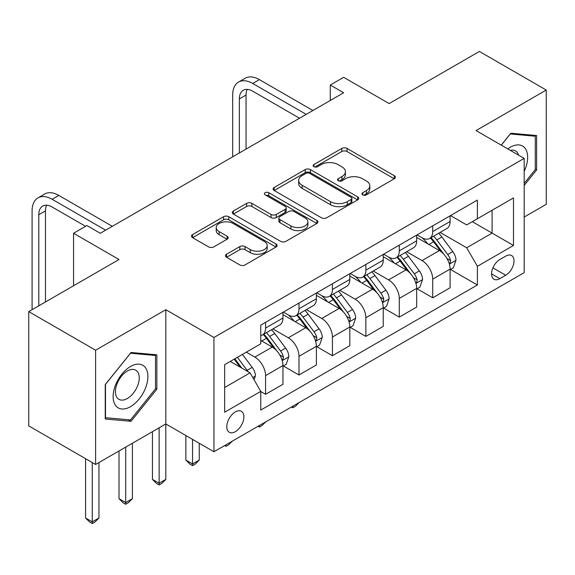 <?xml version="1.0" encoding="UTF-8"?>
<svg xmlns="http://www.w3.org/2000/svg" width="575" height="575" viewBox="0 0 575 575"><rect width="100%" height="100%" fill="white"/><g stroke="black" fill="none" stroke-linecap="round" stroke-linejoin="round"><path stroke-width="0.86" d="M362.724 194.86A2.602 1.502 0 0 0 366.404 194.86L394.292 178.76A3.716 2.142 0 0 0 395.384 177.244A3.716 2.142 0 0 0 394.292 175.727L347.041 148.443A3.716 2.142 0 0 0 341.794 148.443L313.9 164.551A2.602 1.502 0 0 0 313.138 165.607A2.602 1.502 0 0 0 313.9 166.671A2.602 1.502 0 0 0 317.572 166.671L321.181 164.587A11.881 6.857 0 0 1 337.985 164.587L341.924 166.858A11.881 6.857 0 0 1 345.402 171.709A11.881 6.857 0 0 1 341.924 176.561L338.316 178.645A2.602 1.502 0 0 0 337.554 179.702A2.602 1.502 0 0 0 338.316 180.766A2.602 1.502 0 0 0 341.988 180.766L345.597 178.681A11.881 6.857 0 0 1 362.401 178.681L366.332 180.952A11.881 6.857 0 0 1 369.818 185.804A11.881 6.857 0 0 1 366.332 190.656L362.724 192.74A2.602 1.502 0 0 0 361.963 193.797A2.602 1.502 0 0 0 362.724 194.86L362.724 192.74M235.347 431.674A12.104 6.986 120 0 0 243.254 421.008A12.104 6.986 120 0 0 241.399 411.312A12.104 6.986 120 0 0 235.347 411.908A12.104 6.986 120 0 0 227.441 422.575A12.104 6.986 120 0 0 229.296 432.278A12.104 6.986 120 0 0 235.347 431.674M226.55 254.236A3.716 2.142 0 0 0 225.458 255.753A3.716 2.142 0 0 0 226.55 257.262L239.804 264.917A3.716 2.142 0 0 0 245.058 264.917L276.029 247.034A3.716 2.142 0 0 0 277.121 245.518A3.716 2.142 0 0 0 276.029 244.001L228.778 216.725A3.716 2.142 0 0 0 223.531 216.725L192.553 234.607A3.716 2.142 0 0 0 191.468 236.124A3.716 2.142 0 0 0 192.553 237.64L208.567 246.883A3.716 2.142 0 0 0 213.814 246.883L227.075 239.229A3.716 2.142 0 0 0 228.16 237.712A3.716 2.142 0 0 0 227.075 236.196L219.132 231.61A9.933 5.736 0 0 1 216.222 227.556A9.933 5.736 0 0 1 222.353 222.259A9.933 5.736 0 0 1 233.177 223.502L264.284 241.464A9.933 5.736 0 0 1 267.195 245.518A9.933 5.736 0 0 1 261.064 250.815A9.933 5.736 0 0 1 250.24 249.572L245.058 246.582A3.716 2.142 0 0 0 239.804 246.582L226.55 254.236L226.55 257.262M524.184 217.048L546.25 204.312L546.25 90.052L479.392 51.448L389.131 103.565L343.663 77.309L330.287 85.035L343.663 92.755L100.287 233.263L86.918 225.544L73.55 233.263L73.55 285.761M95.608 350.225L95.608 464.485L165.816 423.955L165.816 309.695L95.608 350.225L28.75 311.621L119.011 259.512L73.55 233.263M165.816 309.695L213.95 337.489L524.184 158.377L524.184 272.636L213.95 451.749L213.95 337.489M546.25 90.052L476.05 130.583L524.184 158.377M321.447 217.781A3.716 2.142 0 0 0 326.693 217.781L357.672 199.899A3.716 2.142 0 0 0 358.757 198.382A3.716 2.142 0 0 0 357.672 196.866L310.421 169.589A3.716 2.142 0 0 0 305.174 169.589L274.196 187.472A3.716 2.142 0 0 0 273.103 188.988A3.716 2.142 0 0 0 274.196 190.505L321.447 217.781M266.175 195.421A2.602 1.502 0 0 1 268.812 195.787L268.812 192.704L316.854 220.433A3.716 2.142 0 0 1 317.939 221.95A3.716 2.142 0 0 1 316.854 223.467L285.876 241.349A3.716 2.142 0 0 1 280.629 241.349L233.371 214.072L233.371 211.039A3.716 2.142 0 0 0 232.286 212.556A3.716 2.142 0 0 0 233.371 214.072M233.371 211.039L246.632 203.385A3.716 2.142 0 0 1 251.879 203.385L271.041 214.446A3.716 2.142 0 0 0 276.295 214.446L285.085 209.372A3.716 2.142 0 0 0 286.178 207.855A3.716 2.142 0 0 0 285.085 206.339L265.14 194.824A2.602 1.502 0 0 1 264.378 193.761A2.602 1.502 0 0 1 265.981 192.373A2.602 1.502 0 0 1 268.812 192.704M95.608 464.485L28.75 425.888L28.75 311.621M505.734 256.119L499.848 259.512A11.723 6.771 120 0 0 492.193 269.848A11.723 6.771 120 0 0 493.99 279.242A11.723 6.771 120 0 0 499.848 278.659L505.734 275.26A11.723 6.771 120 0 0 513.389 264.931A11.723 6.771 120 0 0 511.592 255.537A11.723 6.771 120 0 0 505.734 256.119M450.505 215.582L466.684 224.926L477.387 218.752L477.387 200.064L260.755 325.134L260.755 343.821L224.653 364.665L224.653 412.217L260.755 391.374L260.755 410.061L477.387 284.992L477.387 266.304L466.684 247.775L440.091 232.422M477.387 218.752L513.489 197.901L513.489 245.46L477.387 266.304M159.131 427.814L159.131 483.252L165.816 479.392L165.816 423.955L213.95 451.749M330.287 85.035L330.287 100.474M472.305 221.684L492.092 233.112L492.092 210.256L513.489 197.901M466.684 247.775L492.092 233.112L513.489 245.46M224.653 387.514L250.06 372.844L230.266 361.423M260.755 391.532L265.571 394.306L265.571 375.626A15.13 8.733 -120 0 0 254.869 357.097L246.316 352.159M265.571 394.306L282.95 384.272L282.95 365.592A15.13 8.733 -120 0 0 272.255 347.063L260.755 340.422M283.353 365.973L299 375.008L299 356.327A15.13 8.733 -120 0 0 288.305 337.798L272.945 328.929M299 375.008L316.387 364.974L316.387 346.287A15.13 8.733 -120 0 0 305.684 327.757L282.95 314.633M316.782 346.675L332.429 355.709L332.429 337.022A15.13 8.733 -120 0 0 321.734 318.493L306.374 309.63M332.429 355.709L349.816 345.668L349.816 326.988A15.13 8.733 -120 0 0 339.113 308.459L316.387 295.334M350.218 327.376L365.858 336.404L365.858 317.723A15.13 8.733 -120 0 0 355.163 299.194L339.803 290.325M365.858 336.404L383.245 326.37L383.245 307.69A15.13 8.733 -120 0 0 372.55 289.16L349.816 276.036M383.647 308.071L399.287 317.105L399.287 298.425A15.13 8.733 -120 0 0 388.592 279.896L373.232 271.026M399.287 317.105L416.674 307.072L416.674 288.384A15.13 8.733 -120 0 0 405.979 269.855L383.245 256.73M417.076 288.772L432.723 297.807L432.723 279.119A15.13 8.733 -120 0 0 422.021 260.59L406.662 251.728M432.723 297.807L450.103 287.766L450.103 269.086A15.13 8.733 -120 0 0 439.408 250.556L416.674 237.432M417.076 234.888L422.021 237.741A15.13 8.733 -120 0 0 429.59 238.488A15.13 8.733 -120 0 0 432.723 231.567L432.723 225.853M383.647 254.186L388.592 257.039A15.13 8.733 -120 0 0 396.161 257.794A15.13 8.733 -120 0 0 399.287 250.865L399.287 245.151M350.218 273.484L355.163 276.345A15.13 8.733 -120 0 0 362.724 277.092A15.13 8.733 -120 0 0 365.858 270.164L365.858 264.45M316.782 292.79L321.734 295.643A15.13 8.733 -120 0 0 329.295 296.391A15.13 8.733 -120 0 0 332.429 289.469L332.429 283.755M283.353 312.088L288.305 314.942A15.13 8.733 -120 0 0 295.866 315.697A15.13 8.733 -120 0 0 299 308.768L299 303.054M450.505 269.474L477.387 284.992M429.59 238.488L446.969 228.455A15.13 8.733 -120 0 0 450.103 221.526L450.103 215.812M396.161 257.794L413.54 247.753A15.13 8.733 -120 0 0 416.674 240.832L416.674 235.118M362.724 277.092L380.111 267.059A15.13 8.733 -120 0 0 383.245 260.13L383.245 254.416M329.295 296.391L346.682 286.357A15.13 8.733 -120 0 0 349.816 279.428L349.816 273.714M295.866 315.697L313.253 305.656A15.13 8.733 -120 0 0 316.387 298.734L316.387 293.02M260.755 335.606A15.13 8.733 -120 0 0 262.437 334.995L279.824 324.961A15.13 8.733 -120 0 0 282.95 318.033L282.95 312.318M262.437 334.995A15.13 8.733 -120 0 0 265.571 328.066L265.571 322.352M250.06 372.844L260.755 391.374M524.184 185.416L536.619 169.948L536.619 135.535L510.816 133.228L501.249 145.13M105.239 419.003L131.05 421.31L156.853 389.203L156.853 354.789L131.05 352.489L105.239 384.589L105.239 419.003M535.282 169.172L536.619 169.948M155.516 388.434L156.853 389.203M128.318 419.736L131.05 421.31M363.767 195.227L366.332 193.739A11.881 6.857 0 0 0 369.818 188.895L369.818 185.804M345.402 171.709L345.402 174.8A11.881 6.857 0 0 1 341.924 179.644L339.351 181.132M394.242 178.789L347.041 151.534A3.716 2.142 0 0 0 341.794 151.534L314.935 167.037M357.621 199.928L310.421 172.673A3.716 2.142 0 0 0 305.174 172.673L274.246 190.533M351.109 199.446A2.602 1.502 0 0 0 351.871 198.382A2.602 1.502 0 0 0 351.109 197.326L309.63 173.377A2.602 1.502 0 0 0 305.957 173.377L302.148 175.576A11.881 6.857 0 0 0 298.669 180.421A11.881 6.857 0 0 0 302.148 185.272L330.503 201.645A11.881 6.857 0 0 0 347.307 201.645L351.109 199.446L351.109 202.537A2.602 1.502 0 0 0 351.871 201.473L351.871 198.382M298.669 180.421L298.669 183.511A11.881 6.857 0 0 0 302.148 188.363L302.148 185.272M351.109 202.537L347.307 204.729A11.881 6.857 0 0 1 330.503 204.729L302.148 188.363M233.421 214.101L246.632 206.475L246.632 203.385M286.178 207.855L286.178 210.946A3.716 2.142 0 0 1 285.085 212.463L276.295 217.537A3.716 2.142 0 0 1 271.041 217.537L251.879 206.475A3.716 2.142 0 0 0 246.632 206.475M268.812 195.787L316.803 223.495M290.928 225.932A9.933 5.736 0 0 0 301.753 227.175A9.933 5.736 0 0 0 307.884 221.878A9.933 5.736 0 0 0 304.973 217.824L294.012 211.492A3.716 2.142 0 0 0 288.765 211.492L279.967 216.574A3.716 2.142 0 0 0 278.882 218.09A3.716 2.142 0 0 0 279.967 219.6L290.928 225.932L290.928 229.015A9.933 5.736 0 0 0 301.753 230.259A9.933 5.736 0 0 0 307.884 224.962L307.884 221.878M278.882 218.09L278.882 221.174A3.716 2.142 0 0 0 279.967 222.69L279.967 219.6M290.928 229.015L279.967 222.69M267.195 245.518L267.195 248.608A9.933 5.736 0 0 1 261.064 253.906A9.933 5.736 0 0 1 250.24 252.662L245.058 249.665A3.716 2.142 0 0 0 239.804 249.665L226.6 257.291M216.222 227.556L216.222 230.647A9.933 5.736 0 0 0 219.132 234.701L219.132 231.61M227.024 239.257L219.132 234.701M275.986 247.063L228.778 219.808A3.716 2.142 0 0 0 223.531 219.808L192.603 237.669M450.103 269.704L453.316 267.849L455.989 260.13A10.019 5.786 -120 0 0 452.791 251.598L441.859 237.008A28.937 16.704 -120 0 0 438.703 233.227M427.836 243.879A28.937 16.704 -120 0 0 421.913 237.676M449.19 263.566L450.354 262.308L450.577 260.554A10.019 5.786 -120 0 0 447.709 254.531L436.777 239.94A28.937 16.704 -120 0 0 433.622 236.16M430.934 237.712A24.013 13.865 60 0 1 434.872 242.197L444.123 254.538M430.416 238.014A28.937 16.704 60 0 1 433.572 241.795L440.838 251.491M299.18 402.543L295.521 406.202L292.848 407.747L291.511 406.971M292.848 406.202L292.848 407.747M232.674 156.831L232.674 95.069A28.369 16.38 60 0 1 238.546 82.081L245.237 78.222A28.369 16.38 60 0 1 259.418 79.63L312.908 110.508M238.546 82.081A28.369 16.38 60 0 1 252.734 83.49L306.223 114.368M299.532 118.227L252.734 91.209A18.91 10.918 -120 0 0 243.275 90.275A18.91 10.918 -120 0 0 239.358 98.929L239.358 152.972M247.228 89.398A18.91 10.918 -120 0 0 246.05 95.069L246.05 149.112M416.674 289.002L419.887 287.155L422.56 279.428A10.019 5.786 -120 0 0 419.362 270.897L408.43 256.306A28.937 16.704 -120 0 0 405.274 252.526M394.407 263.178A28.937 16.704 -120 0 0 388.484 256.975M415.761 282.864L416.925 281.606L417.148 279.86A10.019 5.786 -120 0 0 414.28 273.829L403.348 259.246A28.937 16.704 -120 0 0 400.193 255.458M397.497 257.018A24.013 13.865 60 0 1 401.443 261.496L410.687 273.844M396.98 257.312A28.937 16.704 60 0 1 400.143 261.093L407.402 270.796M265.743 421.849L262.092 425.5L259.418 427.045L258.082 426.276M259.418 425.5L259.418 427.045M383.245 308.308L386.45 306.453L389.124 298.734A10.019 5.786 -120 0 0 385.926 290.195L375.001 275.612A28.937 16.704 -120 0 0 371.845 271.831M360.978 282.476A28.937 16.704 -120 0 0 355.055 276.28M382.332 302.17L383.496 300.905L383.719 299.158A10.019 5.786 -120 0 0 380.844 293.128L369.919 278.544A28.937 16.704 -120 0 0 366.764 274.764M364.068 276.316A24.013 13.865 60 0 1 368.014 280.801L377.257 293.142M363.551 276.618A28.937 16.704 60 0 1 366.713 280.399L373.973 290.095M232.314 441.147L228.663 444.806L225.989 446.351L224.645 445.575M225.989 444.798L225.989 446.351M349.816 327.606L353.021 325.752L355.695 318.033A10.019 5.786 -120 0 0 352.497 309.501L341.572 294.91A28.937 16.704 -120 0 0 338.416 291.13M327.549 301.782A28.937 16.704 -120 0 0 321.619 295.579M348.903 321.468L350.067 320.21L350.283 318.457A10.019 5.786 -120 0 0 347.415 312.433L336.49 297.843A28.937 16.704 -120 0 0 333.335 294.062M330.639 295.615A24.013 13.865 60 0 1 334.585 300.1L343.828 312.441M330.122 295.917A28.937 16.704 60 0 1 333.277 299.697L340.544 309.393M192.56 439.393L192.56 463.953L199.245 460.086L199.245 443.253M199.245 460.086L195.234 464.104L192.56 465.649L189.887 464.104L185.869 460.086L185.869 435.534M185.869 460.086L192.56 463.953L192.56 465.649M316.387 346.905L319.592 345.058L322.266 337.331A10.019 5.786 -120 0 0 319.067 328.799L308.143 314.209A28.937 16.704 -120 0 0 304.98 310.428M294.113 321.08A28.937 16.704 -120 0 0 288.19 314.877M315.474 340.767L316.638 339.509L316.854 337.762A10.019 5.786 -120 0 0 313.986 331.732L303.061 317.141A28.937 16.704 -120 0 0 299.898 313.361M297.21 314.92A24.013 13.865 60 0 1 301.149 319.398L310.399 331.746M296.693 315.215A28.937 16.704 60 0 1 299.848 318.996L307.115 328.699M165.816 479.392L161.805 483.402L159.131 484.948L156.45 483.402L152.44 479.392L152.44 431.674M152.44 479.392L159.131 483.252L159.131 484.948M524.184 171.35A24.581 14.195 120 0 0 525.334 148.602A24.581 14.195 120 0 0 507.783 148.903M518.557 155.128A16.833 9.717 120 0 0 517.421 152.684A16.833 9.717 120 0 0 515.531 150.93A16.833 9.717 120 0 0 510.377 150.406M510.226 133.961L535.282 136.225L535.282 169.567L524.184 183.375M533.629 135.269L535.282 136.225M501.299 145.159L510.277 133.989M130.511 366.512A24.581 14.195 120 0 0 113.131 396.628A24.581 14.195 120 0 0 130.511 406.662A24.581 14.195 120 0 0 147.897 376.553A24.581 14.195 120 0 0 130.511 366.512M127.348 371.019A16.833 9.717 120 0 0 116.351 385.854A16.833 9.717 120 0 0 118.932 399.338A16.833 9.717 120 0 0 127.348 398.504A16.833 9.717 120 0 0 138.345 383.669A16.833 9.717 120 0 0 135.765 370.185A16.833 9.717 120 0 0 127.348 371.019M155.516 388.822L130.511 419.93L105.505 417.694L105.505 384.352L130.511 353.244L155.516 355.479L155.516 388.822M153.863 354.523L155.516 355.479M282.95 366.21L286.163 364.356L288.837 356.637A10.019 5.786 -120 0 0 285.638 348.098L274.713 333.514A28.937 16.704 -120 0 0 271.551 329.734M282.037 360.065L283.209 358.807L283.425 357.061A10.019 5.786 -120 0 0 280.557 351.03L269.632 336.447A28.937 16.704 -120 0 0 266.469 332.666M263.781 334.219A24.013 13.865 60 0 1 267.72 338.704L276.97 351.045M263.264 334.521A28.937 16.704 60 0 1 266.419 338.301L273.686 347.997M125.695 447.12L125.695 502.55L132.387 498.69L132.387 443.253M132.387 498.69L128.369 502.708L125.695 504.253L123.021 502.708L119.011 498.69L119.011 450.98M119.011 498.69L125.695 502.55L125.695 504.253M254.071 379.795L255.408 375.935A10.019 5.786 -120 0 0 252.209 367.396L242.456 354.38M248.041 371.68A10.019 5.786 -120 0 0 247.128 370.336L237.374 357.319M234.866 358.764L241.874 368.122M234.169 359.167L240.106 367.102M92.266 462.559L92.266 521.856L98.95 517.989L98.95 462.559M98.95 517.989L94.94 522.007L92.266 523.552L89.592 522.007L85.582 517.989L85.582 458.699M85.582 517.989L92.266 521.856L92.266 523.552M32.092 309.695L32.092 210.874A28.369 16.38 60 0 1 37.972 197.886L44.656 194.027A28.369 16.38 60 0 1 58.837 195.435L112.326 226.313M37.972 197.886A28.369 16.38 60 0 1 52.153 199.295L105.642 230.173M85.582 226.313L52.153 207.014A18.91 10.918 -120 0 0 42.694 206.08A18.91 10.918 -120 0 0 38.777 214.734L38.777 305.835M46.647 205.203A18.91 10.918 -120 0 0 45.468 210.874L45.468 301.976M254.869 357.097L272.255 347.063M288.305 337.798L305.684 327.757M321.734 318.493L339.113 308.459M355.163 299.194L372.55 289.16M388.592 279.896L405.979 269.855M422.021 260.59L439.408 250.556M432.723 231.567L450.103 221.526M432.723 279.119L450.103 269.086M399.287 298.425L416.674 288.384M399.287 250.865L416.674 240.832M365.858 317.723L383.245 307.69M365.858 270.164L383.245 260.13M332.429 337.022L349.816 326.988M332.429 289.469L349.816 279.428M299 356.327L316.387 346.287M299 308.768L316.387 298.734M265.571 375.626L282.95 365.592M265.571 328.066L282.95 318.033M492.904 267.857L505.734 275.26M491.56 273.873L499.848 278.659M366.332 193.739L366.332 190.656M338.316 180.766L338.316 178.645M341.924 179.644L341.924 176.561M313.9 166.671L313.9 164.551M341.794 151.534L341.794 148.443M347.041 151.534L347.041 148.443M394.292 178.76L394.292 175.727M274.196 190.505L274.196 187.472M305.174 172.673L305.174 169.589M310.421 172.673L310.421 169.589M357.672 199.899L357.672 196.866M330.503 204.729L330.503 201.645M347.307 204.729L347.307 201.645M251.879 206.475L251.879 203.385M271.041 217.537L271.041 214.446M276.295 217.537L276.295 214.446M285.085 212.463L285.085 209.372M316.854 223.467L316.854 220.433M239.804 249.665L239.804 246.582M245.058 249.665L245.058 246.582M250.24 252.662L250.24 249.572M227.075 239.229L227.075 236.196M192.553 237.64L192.553 234.607M223.531 219.808L223.531 216.725M228.778 219.808L228.778 216.725M276.029 247.034L276.029 244.001M449.355 264.112L455.925 260.324M436.777 239.94L441.859 237.008M428.9 244.49L433.572 241.795M447.709 254.531L452.791 251.598M446.912 258.441L450.577 260.554M259.418 79.63L252.734 83.49M246.05 95.069L239.358 98.929M415.926 283.418L422.488 279.623M403.348 259.246L408.43 256.306M395.471 263.788L400.143 261.093M414.28 273.829L419.362 270.897M413.482 277.747L417.148 279.86M382.497 302.716L389.059 298.928M369.919 278.544L375.001 275.612M362.042 283.094L366.713 280.399M380.844 293.128L385.926 290.195M380.053 297.045L383.719 299.158M349.068 322.014L355.63 318.227M336.49 297.843L341.572 294.91M328.613 302.393L333.277 299.697M347.415 312.433L352.497 309.501M346.624 316.343L350.283 318.457M315.632 341.32L322.201 337.525M303.061 317.141L308.143 314.209M295.176 321.691L299.848 318.996M313.986 331.732L319.067 328.799M313.195 335.642L316.854 337.762M282.203 360.618L288.772 356.831M269.632 336.447L274.713 333.514M261.747 340.997L266.419 338.301M280.557 351.03L285.638 348.098M279.759 354.947L283.425 357.061M252.799 377.595L255.343 376.129M247.128 370.336L252.209 367.396M58.837 195.435L52.153 199.295M45.468 210.874L38.777 214.734"/></g></svg>
